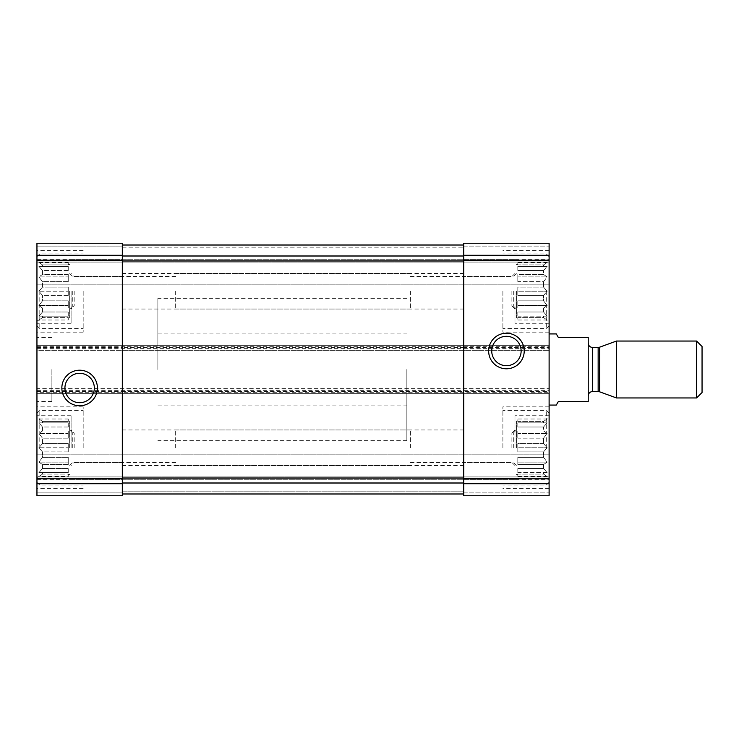<?xml version="1.0" encoding="UTF-8"?>
<svg xmlns="http://www.w3.org/2000/svg" width="739" height="739" viewBox="0 0 739 739"><rect width="100%" height="100%" fill="white"/><g stroke="black" fill="none" stroke-linecap="round" stroke-linejoin="round"><path stroke-width="0.55" stroke-dasharray="3.69 2.77" d="M68.247 320.005L68.247 317.604L42.492 317.604L42.492 316.153L42.492 317.604L38.899 320.005L42.492 317.604L68.247 317.604L68.247 320.005L38.899 320.005L36.95 321.132L36.95 261.375L36.95 321.132M68.247 316.153L38.899 316.153L42.492 311.997L42.492 308.024L42.492 311.997L38.899 316.153L68.247 316.153L68.247 311.997L42.492 311.997L68.247 311.997L68.247 316.153L38.899 316.153L68.247 316.153L68.247 311.997L68.247 316.153M68.247 308.024L42.492 308.024L38.899 305.623L42.492 300.828L42.492 295.406L42.492 300.828L38.899 305.623L42.492 308.024L68.247 308.024L68.247 300.828L42.492 300.828L68.247 300.828L68.247 308.024L68.247 305.623L38.899 305.623L68.247 305.623L68.247 300.828L68.247 308.024M68.247 295.406L42.492 295.406L38.899 291.249L42.492 295.406L68.247 295.406L68.247 287.101L42.492 287.101L42.492 281.679L42.492 287.101L38.899 291.249L42.492 287.101L68.247 287.101L68.247 295.406L68.247 291.249L38.899 291.249L68.247 291.249L68.247 295.406M69.669 291.249L69.669 317.927L69.669 291.249M68.247 281.679L42.492 281.679L38.899 276.876L42.492 281.679L68.247 281.679L68.247 274.483L42.492 274.483L42.492 270.511L42.492 274.483L38.899 276.876L42.492 274.483L68.247 274.483L68.247 281.679L68.247 276.876L38.899 276.876L68.247 276.876L68.247 281.679M68.247 270.511L42.492 270.511L38.899 266.354L42.492 270.511L68.247 270.511L68.247 266.354L42.492 266.354L42.492 264.904L42.492 266.354L38.899 266.354L68.247 266.354L68.247 270.511L68.247 266.354L38.899 266.354L68.247 266.354L68.247 270.511M68.247 262.502L68.247 264.904L42.492 264.904L38.899 262.502L42.492 264.904L68.247 264.904L68.247 262.502L38.899 262.502L36.95 261.375M68.247 476.498L68.247 474.096L42.492 474.096L42.492 472.646L42.492 474.096L38.899 476.498L42.492 474.096L68.247 474.096L68.247 476.498L38.899 476.498L36.95 477.625L36.95 417.868L36.95 477.625M68.247 472.646L38.899 472.646L42.492 468.489L42.492 464.517L42.492 468.489L38.899 472.646L68.247 472.646L68.247 468.489L42.492 468.489L68.247 468.489L68.247 472.646L38.899 472.646L68.247 472.646L68.247 468.489L68.247 472.646M68.247 464.517L42.492 464.517L38.899 462.124L42.492 457.321L42.492 451.898L42.492 457.321L38.899 462.124L42.492 464.517L68.247 464.517L68.247 457.321L42.492 457.321L68.247 457.321L68.247 464.517L68.247 462.124L38.899 462.124L68.247 462.124L68.247 457.321L68.247 464.517M68.247 451.898L42.492 451.898L38.899 447.751L42.492 451.898L68.247 451.898L68.247 443.594L42.492 443.594L42.492 438.172L42.492 443.594L38.899 447.751L42.492 443.594L68.247 443.594L68.247 451.898L68.247 447.751L38.899 447.751L68.247 447.751L68.247 451.898M69.669 447.751L69.669 421.073L69.669 447.751M68.247 438.172L42.492 438.172L38.899 433.377L42.492 438.172L68.247 438.172L68.247 430.976L42.492 430.976L42.492 427.003L42.492 430.976L38.899 433.377L42.492 430.976L68.247 430.976L68.247 438.172L68.247 433.377L38.899 433.377L68.247 433.377L68.247 438.172M68.247 427.003L42.492 427.003L38.899 422.847L42.492 427.003L68.247 427.003L68.247 422.847L42.492 422.847L42.492 421.396L42.492 422.847L38.899 422.847L68.247 422.847L68.247 427.003L68.247 422.847L38.899 422.847L68.247 422.847L68.247 427.003M68.247 418.995L68.247 421.396L42.492 421.396L38.899 418.995L42.492 421.396L68.247 421.396L68.247 418.995L38.899 418.995L36.95 417.868M74.177 291.249L74.177 305.955L74.177 291.249M122.314 291.249L122.314 309.041L122.314 291.249M463.75 447.751L463.75 429.959L463.75 447.751M511.887 447.751L511.887 433.045L511.887 447.751M72.755 447.751L72.755 433.045L72.755 447.751M175.66 447.751L175.66 429.959L175.66 447.751M74.177 447.751L74.177 433.045L74.177 447.751M122.314 447.751L122.314 429.959L122.314 447.751M463.75 291.249L463.75 309.041L463.75 291.249M511.887 291.249L511.887 305.955L511.887 291.249M72.755 291.249L72.755 305.955L72.755 291.249M175.66 291.249L175.66 309.041L175.66 291.249M36.95 390.839L549.114 390.839L549.114 393.684L36.95 393.684L36.95 345.316L549.114 345.316L36.95 345.316L36.95 350.295L122.314 350.295L122.314 245.015L463.75 245.015L463.75 255.999L463.75 245.015L122.314 245.015L122.314 247.861L122.314 243.242L122.314 495.758L122.314 492.913L122.314 495.758L36.95 495.758L36.95 492.913L36.95 495.758L122.314 495.758L36.95 495.758L36.95 388.705L549.114 388.705L549.114 393.684L36.95 393.684L36.95 392.261L549.114 392.261M36.95 347.45L122.314 347.45L122.314 350.295L549.114 350.295L36.95 350.295L36.95 243.242L122.314 243.242L122.314 347.45L463.75 347.45L463.75 255.999L463.75 478.789L549.114 478.789L549.114 388.705L36.95 388.705L36.95 392.261M36.95 243.242L36.95 246.087L36.95 243.242M36.95 391.55L122.314 391.55L122.314 388.705L122.314 391.55L463.75 391.55L463.75 388.705L463.75 391.55L549.114 391.55M463.75 255.278L463.75 350.295L463.75 347.45L549.114 347.45L549.114 243.242L549.114 262.086L549.114 243.242L463.75 243.242L463.75 255.278L549.114 255.278M36.95 346.739L549.114 346.739L549.114 350.295L549.114 347.45M36.95 246.087L36.95 260.664L549.114 260.664L36.95 260.664L549.114 260.664L36.95 260.664L36.95 262.086L36.95 246.087L122.314 246.087L36.95 246.087M549.114 262.086L549.114 284.848L549.114 262.086L36.95 262.086L36.95 284.848L549.114 284.848L36.95 284.848L36.95 262.086L549.114 262.086M463.75 478.789L463.75 495.758L549.114 495.758L463.75 495.758L463.75 492.913L463.75 495.758L549.114 495.758L549.114 478.789M463.75 491.139L463.75 478.004L463.75 493.985L463.75 491.139L122.314 491.139L122.314 493.985L463.75 493.985L122.314 493.985L122.314 478.004L122.314 493.985L122.314 491.139L463.75 491.139M36.95 492.913L36.95 478.336L549.114 478.336L36.95 478.336L549.114 478.336L36.95 478.336L36.95 476.914L36.95 492.913L122.314 492.913L36.95 492.913M549.114 476.914L549.114 454.152L549.114 476.914L36.95 476.914L36.95 454.152L549.114 454.152L36.95 454.152L36.95 476.914L549.114 476.914M549.114 390.839L549.114 346.739M36.95 291.249L36.95 332.153L36.95 291.249M36.95 447.751L36.95 406.847L36.95 447.751M36.95 369.5L36.95 401.508L36.95 369.5M549.114 447.751L549.114 406.847L549.114 447.751M549.114 291.249L549.114 332.153L549.114 291.249M549.114 369.5L549.114 405.064L549.114 369.5M122.314 493.985L463.75 493.985M122.314 245.015L463.75 245.015M491.731 351.007A14.706 14.706 0 0 0 513.781 363.736A14.706 14.706 0 0 0 513.781 338.268A14.706 14.706 0 0 0 491.731 351.007M64.93 387.993A14.706 14.706 0 0 0 86.98 400.732A14.706 14.706 0 0 0 86.98 375.264A14.706 14.706 0 0 0 64.93 387.993M406.847 369.5L406.847 440.638L406.847 369.5M122.314 369.5L122.314 440.638L122.314 369.5M51.887 369.5L51.887 401.508L51.887 369.5M502.88 447.751L502.88 406.847L502.88 447.751M543.571 472.646L543.571 474.096L543.571 472.646L547.156 472.646L543.571 468.489L543.571 464.517L543.571 468.489L547.156 472.646L517.817 472.646L517.817 468.489L517.817 472.646L517.817 468.489L517.817 472.646L543.571 472.646M543.571 464.517L547.156 462.124L543.571 457.321L543.571 451.898L543.571 457.321L547.156 462.124L543.571 464.517L517.817 464.517L517.817 457.321L517.817 464.517L517.817 457.321L517.817 462.124L547.156 462.124L517.817 462.124L517.817 464.517L543.571 464.517M543.571 451.898L547.156 447.751L543.571 443.594L543.571 438.172L543.571 443.594L547.156 447.751L543.571 451.898L517.817 451.898L517.817 443.594L517.817 451.898L517.817 447.751L517.817 451.898L543.571 451.898M543.571 438.172L547.156 433.377L543.571 430.976L543.571 427.003L543.571 430.976L547.156 433.377L543.571 438.172L517.817 438.172L517.817 430.976L517.817 438.172L517.817 433.377L517.817 438.172L543.571 438.172M543.571 427.003L547.156 422.847L543.571 422.847L543.571 421.396L543.571 422.847L547.156 422.847L543.571 427.003L517.817 427.003L517.817 422.847L517.817 427.003L517.817 422.847L517.817 427.003L543.571 427.003M543.571 421.396L547.156 418.995L543.571 421.396L517.817 421.396L517.817 418.995L517.817 421.396L543.571 421.396M543.571 474.096L547.156 476.498L543.571 474.096L517.817 474.096L517.817 476.498L517.817 474.096L543.571 474.096M516.395 447.751L516.395 421.073L516.395 447.751M543.571 457.321L517.817 457.321L543.571 457.321M543.571 468.489L517.817 468.489L543.571 468.489M543.571 443.594L517.817 443.594L517.817 447.751L547.156 447.751L517.817 447.751L517.817 443.594L543.571 443.594M543.571 430.976L517.817 430.976L517.817 433.377L547.156 433.377L517.817 433.377L517.817 430.976L543.571 430.976M543.571 422.847L517.817 422.847L543.571 422.847M513.309 447.751L513.309 433.045L513.309 447.751M410.404 447.751L410.404 429.959L410.404 447.751M546.269 447.751L546.269 410.404L546.269 447.751M83.184 291.249L83.184 332.153L83.184 291.249M39.795 291.249L39.795 328.596L39.795 291.249M502.88 291.249L502.88 332.153L502.88 291.249M83.184 447.751L83.184 406.847L83.184 447.751M543.571 316.153L543.571 317.604L543.571 316.153L547.156 316.153L543.571 311.997L543.571 308.024L543.571 311.997L547.156 316.153L517.817 316.153L517.817 311.997L517.817 316.153L517.817 311.997L517.817 316.153L543.571 316.153M543.571 308.024L547.156 305.623L543.571 300.828L543.571 295.406L543.571 300.828L547.156 305.623L543.571 308.024L517.817 308.024L517.817 300.828L517.817 308.024L517.817 300.828L517.817 305.623L547.156 305.623L517.817 305.623L517.817 308.024L543.571 308.024M543.571 295.406L547.156 291.249L543.571 287.101L543.571 281.679L543.571 287.101L547.156 291.249L543.571 295.406L517.817 295.406L517.817 287.101L517.817 295.406L517.817 291.249L517.817 295.406L543.571 295.406M543.571 281.679L547.156 276.876L543.571 274.483L543.571 270.511L543.571 274.483L547.156 276.876L543.571 281.679L517.817 281.679L517.817 274.483L517.817 281.679L517.817 276.876L517.817 281.679L543.571 281.679M543.571 270.511L547.156 266.354L543.571 266.354L543.571 264.904L543.571 266.354L547.156 266.354L543.571 270.511L517.817 270.511L517.817 266.354L517.817 270.511L517.817 266.354L517.817 270.511L543.571 270.511M543.571 264.904L547.156 262.502L543.571 264.904L517.817 264.904L517.817 262.502L517.817 264.904L543.571 264.904M543.571 317.604L547.156 320.005L543.571 317.604L517.817 317.604L517.817 320.005L517.817 317.604L543.571 317.604M516.395 291.249L516.395 317.927L516.395 291.249M543.571 300.828L517.817 300.828L543.571 300.828M543.571 311.997L517.817 311.997L543.571 311.997M543.571 287.101L517.817 287.101L517.817 291.249L547.156 291.249L517.817 291.249L517.817 287.101L543.571 287.101M543.571 274.483L517.817 274.483L517.817 276.876L547.156 276.876L517.817 276.876L517.817 274.483L543.571 274.483M543.571 266.354L517.817 266.354L543.571 266.354M513.309 291.249L513.309 305.955L513.309 291.249M410.404 291.249L410.404 309.041L410.404 291.249M546.269 291.249L546.269 328.596L546.269 291.249M39.795 447.751L39.795 410.404L39.795 447.751M514.972 291.249L514.972 323.266L514.972 291.249M71.092 447.751L71.092 415.734L71.092 447.751M514.972 447.751L514.972 415.734L514.972 447.751M71.092 291.249L71.092 323.266L71.092 291.249M517.817 262.502L547.156 262.502L549.114 261.375M517.817 320.005L547.156 320.005L549.114 321.132M517.817 418.995L547.156 418.995L549.114 417.868M517.817 476.498L547.156 476.498L549.114 477.625M68.247 443.594L68.247 447.751L68.247 443.594M68.247 430.976L68.247 433.377L68.247 430.976M68.247 287.101L68.247 291.249L68.247 287.101M68.247 274.483L68.247 276.876L68.247 274.483M157.878 369.5L157.878 298.362L157.878 369.5M556.31 405.064L558.361 401.508L588.235 401.508L588.235 337.492L558.361 337.492L556.31 333.936M588.235 369.5L588.235 343.182L588.235 369.5M702.05 346.499L702.05 392.501M696.591 341.048L696.591 397.952M616.492 341.048L616.492 397.952M36.95 260.211L122.314 260.211M36.95 255.278L122.314 255.278M36.95 483.722L122.314 483.722M36.95 478.789L122.314 478.789M463.75 260.211L549.114 260.211M463.75 246.087L549.114 246.087L463.75 246.087M122.314 247.861L463.75 247.861L122.314 247.861M71.092 259.241L514.972 259.241M36.95 282.002L549.114 282.002L36.95 282.002M36.95 259.241L549.114 259.241M463.75 492.913L549.114 492.913L463.75 492.913M71.092 479.759L514.972 479.759M36.95 456.998L549.114 456.998L36.95 456.998M36.95 479.759L549.114 479.759M463.75 483.722L549.114 483.722M36.95 390.127L549.114 390.127M36.95 348.161L549.114 348.161M36.95 348.873L549.114 348.873M122.314 260.996L463.75 260.996M122.314 255.999L463.75 255.999M122.314 483.001L463.75 483.001M122.314 478.004L463.75 478.004M599.615 347.191L599.615 391.809M598.156 347.45L598.156 391.55M592.502 347.45L592.502 391.55M69.669 264.58L68.247 264.58M69.669 317.927L68.247 317.927M69.669 421.073L68.247 421.073M69.669 474.42L68.247 474.42M122.314 276.552L74.177 276.552L71.092 273.467M122.314 305.955L74.177 305.955L71.092 309.041M514.972 429.959L511.887 433.045L463.75 433.045M514.972 465.533L511.887 462.448L463.75 462.448M175.66 433.045L72.755 433.045L69.669 429.959M175.66 462.448L72.755 462.448L69.669 465.533M122.314 433.045L74.177 433.045L71.092 429.959M122.314 462.448L74.177 462.448L71.092 465.533M514.972 273.467L511.887 276.552L463.75 276.552M514.972 309.041L511.887 305.955L463.75 305.955M175.66 276.552L72.755 276.552L69.669 273.467M175.66 305.955L72.755 305.955L69.669 309.041M157.878 333.936L406.847 333.936M157.878 405.064L406.847 405.064M406.847 298.362L157.878 298.362M406.847 440.638L157.878 440.638M51.887 337.492L36.95 337.492M51.887 401.508L36.95 401.508M549.114 406.847L502.88 406.847M549.114 488.645L502.88 488.645M517.817 421.073L516.395 421.073M517.817 474.42L516.395 474.42M410.404 462.448L513.309 462.448L516.395 465.533M410.404 433.045L513.309 433.045L516.395 429.959M549.114 413.249L546.269 410.404L502.88 410.404M549.114 482.244L546.269 485.089L502.88 485.089M83.184 250.355L36.95 250.355M83.184 332.153L36.95 332.153M36.95 325.751L39.795 328.596L83.184 328.596M36.95 256.756L39.795 253.911L83.184 253.911M549.114 250.355L502.88 250.355M549.114 332.153L502.88 332.153M83.184 406.847L36.95 406.847M83.184 488.645L36.95 488.645M517.817 264.58L516.395 264.58M517.817 317.927L516.395 317.927M410.404 305.955L513.309 305.955L516.395 309.041M410.404 276.552L513.309 276.552L516.395 273.467M549.114 256.756L546.269 253.911L502.88 253.911M549.114 325.751L546.269 328.596L502.88 328.596M36.95 482.244L39.795 485.089L83.184 485.089M36.95 413.249L39.795 410.404L83.184 410.404M549.114 323.266L514.972 323.266M463.75 273.467L175.66 273.467M463.75 309.041L175.66 309.041M71.092 415.734L36.95 415.734M410.404 429.959L122.314 429.959M410.404 465.533L122.314 465.533M549.114 415.734L514.972 415.734M463.75 429.959L175.66 429.959M463.75 465.533L175.66 465.533M71.092 323.266L36.95 323.266M410.404 273.467L122.314 273.467M410.404 309.041L122.314 309.041"/><path stroke-width="1.11" d="M36.95 483.722L36.95 243.242L122.314 243.242L36.95 243.242L122.314 243.242L122.314 495.758L36.95 495.758L36.95 483.722L122.314 483.722M61.845 387.993A17.782 17.782 0 0 0 88.523 403.392A17.782 17.782 0 0 0 88.523 372.595A17.782 17.782 0 0 0 61.845 387.993M463.75 483.722L463.75 243.242L549.114 243.242L463.75 243.242L549.114 243.242L549.114 495.758L463.75 495.758L463.75 483.722L549.114 483.722M488.645 351.007A17.782 17.782 0 0 0 515.323 366.405A17.782 17.782 0 0 0 515.323 335.608A17.782 17.782 0 0 0 488.645 351.007M122.314 493.985L463.75 493.985M122.314 245.015L463.75 245.015M491.731 351.007A14.706 14.706 0 0 0 513.781 363.736A14.706 14.706 0 0 0 513.781 338.268A14.706 14.706 0 0 0 491.731 351.007M64.93 387.993A14.706 14.706 0 0 0 86.98 400.732A14.706 14.706 0 0 0 86.98 375.264A14.706 14.706 0 0 0 64.93 387.993M549.114 405.064L556.31 405.064L558.361 401.508L588.235 401.508L588.235 337.492L558.361 337.492L556.31 333.936L549.114 333.936M696.591 397.952L702.05 392.501L702.05 346.499L696.591 341.048L616.492 341.048L616.492 397.952L696.591 397.952L696.591 341.048M36.95 255.278L122.314 255.278M36.95 260.211L122.314 260.211M36.95 478.789L122.314 478.789M463.75 255.278L549.114 255.278M463.75 260.211L549.114 260.211M463.75 478.789L549.114 478.789M122.314 483.001L463.75 483.001M122.314 478.004L463.75 478.004M122.314 260.996L463.75 260.996M122.314 255.999L463.75 255.999M599.615 347.191L598.156 347.45L598.156 391.55L599.615 391.809L599.615 347.191L616.492 341.048M598.156 391.55L592.502 391.55L592.502 347.45C589.916 347.191 588.493 345.769 588.235 343.182M599.615 391.809L616.492 397.952M598.156 347.45L592.502 347.45M592.502 391.55C589.916 391.809 588.493 393.231 588.235 395.818"/></g></svg>
